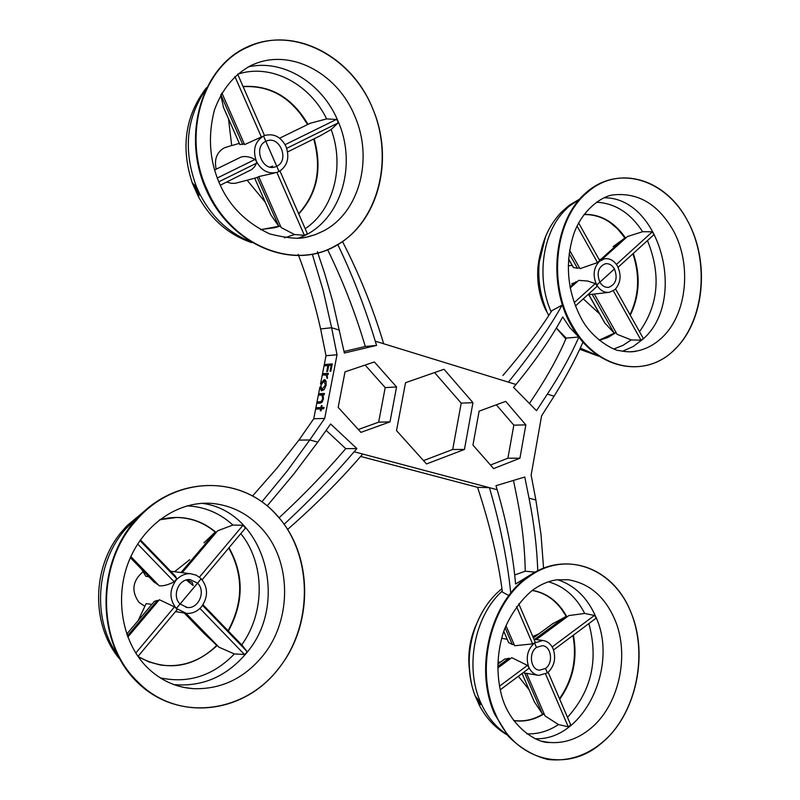 <?xml version="1.0" encoding="UTF-8"?>
<svg xmlns="http://www.w3.org/2000/svg" width="800" height="800" viewBox="0 0 800 800"><rect width="100%" height="100%" fill="white"/><g stroke="black" fill="none" stroke-linecap="round" stroke-linejoin="round"><path stroke-width="1.2" d="M559.52 698.74C572.62 679.87 577.11 658.78 573 635.45M535.18 642.05L518.74 603.75L535.18 642.05L534.57 642.94L542.81 640.49C547.42 641.1 550.87 643.9 553.14 648.89L553.14 648.89C556.28 658.45 554.37 666.45 547.43 672.88L545.52 668.45L539.48 670.22C530.57 669.72 528.32 652.88 536.45 647.44L534.53 642.97L532.61 643.87L516.58 606.6M552.65 623.76L566.2 616.47M504.55 659.18L509 658.24L510.38 658.71M504.71 659.06L497.8 664.16M508.64 642.54L512.33 644.51L514.13 644.51M547.39 672.91L538.77 675.4C534.32 674.71 530.98 671.94 528.75 667.1C525.57 657.43 527.5 649.39 534.53 642.97L536.49 647.41L542.32 645.68C551.31 646.04 553.68 662.92 545.52 668.45L547.39 672.91M505.97 625.67L514.66 645.75L532.61 643.87M501.64 638.29L507.21 639.3M497.76 668.03L511.78 657.68L527.44 665.38L528.75 667.1L528.78 668.49L500.22 689.83M497.88 661.97L500.33 662.24M532.8 636.51L539.06 633.72M534.63 639.34L565.14 616.85M560.27 607.32L566.78 617.1M479.28 705.1L475.26 696.07L480.79 702.91L480.91 704.25M475.26 696.07L474.71 694.69M475.94 625.23C469.82 639.41 467.64 654.24 469.41 669.73C467.64 654.25 469.81 639.41 475.94 625.23M507.36 735.04C495.48 728.18 486.12 718.23 479.29 705.19L480.93 704.22L479.45 701.16M600.19 744.26C635.57 716.88 649.41 655.18 630.76 611.96C613.56 567.73 565.81 549.63 528.86 576.83C491.17 602.02 474.45 668.93 495.54 714.1C515.06 760.51 565.69 773.41 600.19 744.26M545.29 741.88L549.67 742.47C563.69 743.5 576.8 739.27 589.01 729.76C618.69 707.11 630.42 655.4 614.71 619.28C604.7 596.48 589.24 583.32 568.31 579.77L557.01 579.81C549.28 580.81 541.51 583.99 533.72 589.36M536.31 639.58L568.84 615.57L584.69 613.45L594.39 615.46L595.8 617.04L595.67 618.51L553.56 649.97M537.75 570.64C536.95 547.33 534.04 523.18 529.03 498.18L535.87 499.99L541.01 534.55L543.56 568.03M514.7 574.98L525.23 571.21C524.86 547.76 522.12 523.27 517 497.77L513.49 480.42M360.62 456.43L477.59 487.35C489.97 525.1 498.24 560.02 502.41 592.11L508.7 595.45M320.68 387.23L319.92 387.01L313.74 418.77L298.9 440.11L309.77 439.98L287.11 471.09L261.93 501.77M321.19 384.07L320.53 383.88L324.2 379.62L325.98 380.98L326.14 385.08L324.37 389.3L321.46 390.86L319.92 387.01M298.18 254.38C307.41 278.36 314.89 303.22 320.61 328.96L326.01 355.72L320.53 383.88M327.68 249.81C342.19 279.44 354.31 310.25 364.02 342.25L365.3 346.48L344.03 351.48M556.38 328L566.21 338.1C558.59 356.04 548.28 374.89 535.27 394.67L529.43 403.51M326.15 430.35L345.73 448.63L343.02 451.78C323.8 474.1 302.5 496.09 279.11 517.75M365.13 365.06L385.2 387.6L378.66 422.17L358.33 429.49M434.58 372.57L461.2 403.14L452.71 449.48L423.5 460.61M496.33 404.81L513.82 425.15L507.93 458.19L490.48 465.03M330.86 371.2L330.04 371.26L331.19 365.32L328.72 365.51L327.57 371.45L326.75 371.51L327.91 365.58L324.03 365.89L324.29 364.55L332.27 363.91L330.86 371.2M328.07 374.62L327.21 374.68L327.22 378.47L326.15 375L322.25 375.04L322.51 373.7L328.33 373.28L328.07 374.62M323.78 408.76L321.42 408.86L321.04 410.78L320.33 410.81L320.7 408.88L315.62 409.09L315.88 407.75L320.97 407.54L321.34 405.61L322.05 405.58L321.68 407.51L324.04 407.41L323.78 408.76M324.15 394.79L323.1 394.85L323.44 398.96L322.17 402.01L320.61 403.08L316.74 403.34L317 402L321.08 401.65L322.77 398.76L321.95 395.12L318.34 395.1L318.6 393.76L324.41 393.45L324.15 394.79M313.74 418.77L324.69 418.42L309.77 439.98L317.8 442.11L293.73 474.14L267.18 505.86M326.01 355.72L337.03 354.76L324.69 418.42M562.33 305.03L551.89 310.67C539.9 329.78 523.57 351.39 502.91 375.49M535.87 499.99L531.14 475.1L541.59 415.85L554.09 396.21C565.8 377.33 575.42 359.33 582.94 342.21M312.39 254.41L323.21 290.63L331.62 327.73L320.61 328.96M248.52 46.83C202.31 65.85 181.48 135.64 207.21 189.94C231.01 245.26 292.9 270.39 334.93 246.05C378.04 223.82 394.98 159.61 372.53 108.26C351.83 56.15 293.83 25.44 248.52 46.83M307.26 237.04L315.31 234.64L323.17 231.11C359.32 212.8 373.69 158.97 354.76 116.05C338.26 75.18 294.35 49.93 257.69 62.77L252 65M274.42 173.06L258.71 176.6L281.16 227.57L294.54 234.54L304.37 235.29L307.39 233.73L279.98 171.01L307.39 233.73M279.65 138.2L310.29 123.23L326.63 118.92L336.4 119.45L337.86 121.04L337.93 123.06L331.16 129.54L320.06 135.86L287.63 151.9M192.26 182.91L196.5 186.83L199.33 193.11L198.65 197.14M562.24 304.89C549.42 327.93 531.46 353.68 508.37 382.13L383.67 343.75C373.05 308.24 359.34 274.21 342.54 241.65M578.38 336.56L569.87 327.69L562.7 316.96C551.21 338.01 535.63 360.52 515.98 384.48L513.57 387.41L536.5 410.68L547.36 394.14C560.04 374.78 570.35 356.21 578.29 338.45M284.15 524.23C309.79 500.44 333.13 476.29 354.15 451.76L356.88 448.58L330.65 424L317.8 442.11M477.59 487.35L489.43 487.67L362.7 454.03C340.7 479.76 315.68 504.89 287.62 529.4M529.03 498.18L524.77 477.02L495.98 485.7L497.16 489.72C506.86 522.95 513 554.37 515.59 584L531.13 574.43M317.38 251.66L324.73 273.65L332.78 301.67L344.36 353.03L376.55 345.43L375.26 341.17C365.24 308 352.77 275.84 337.85 244.68M339.52 330.17L331.62 327.73L337.03 354.76M396.57 386.97L374.38 361.95L345.02 371.84L338.17 407.37L360.95 432.37L389.99 421.87L396.57 386.97L385.2 387.6M472.95 402.66L444.01 369.28L405.52 382.71L396.53 430.61L426.51 463.95L464.44 449.45L472.95 402.66L461.2 403.14M525.83 424.89L505.68 401.35L479.11 411.18L472.95 445.09L493.61 468.6L519.91 458.23L525.83 424.89L513.82 425.15M497.16 489.72L489.43 487.67C500.33 525.07 507.42 560.15 510.72 592.89M298.9 440.11L276.94 468.19L252.65 495.88M507.93 458.19L519.91 458.23M452.71 449.48L464.44 449.45M378.66 422.17L389.99 421.87M566.21 338.1L578.73 337.03M365.3 346.48L376.55 345.43M525.23 571.21L535.03 572.09M345.73 448.63L356.88 448.58M192.47 183.43L198.56 196.95L192.47 183.43M260.44 229.6L274.84 227.68L280.48 226.03M264.5 135.55L237.62 74.06L264.5 135.55L263.54 136.01L265.85 141.31L266.76 140.93C279.9 135.43 289.74 160.51 276.77 166.26L279.02 171.54L277.15 172.31C268.29 174.35 261.35 170.64 256.36 161.18L256.36 161.18C252.52 149.9 254.9 141.52 263.5 136.03L244.61 144.59L221.88 92.98M239.33 143.37L231.7 145.61L228.5 118.82M254.7 178.22L235.28 183.29L231.38 183.35L226.74 182.03M216.17 169.19C214.08 159.4 216.76 152.3 224.22 147.87L231.69 145.47M214.54 169.99L241.05 157.05C245.26 155.9 249.92 156.71 255.01 159.47L256.36 161.18L256.63 163.16L254.5 166.82L251.84 169.46L220.28 185.22M244.32 143.92L239.88 144.55M270.75 214.56L254.68 178.17L258.83 176.88M223.5 107.42L220.76 94.98M263.54 136.01L264.75 135.5C273.87 133.16 280.97 136.84 286.05 146.56C289.82 157.66 287.49 165.98 279.06 171.52L263.5 136.03M247.11 180.23L265.27 202.18M270.91 214.92L278.85 226.39M257.17 177.25L278.8 226.34M313.78 189.08C319.05 172.91 319.04 156.21 313.75 138.98M307.63 124.53L299.21 111.87L288.76 101.25M270.01 167.06L272.74 166.1L271.93 167.31M276.72 166.29L275.48 166.8C262.39 172 252.8 146.9 265.82 141.33L276.72 166.29M220.85 94.82L242.76 144.55M198.73 195.1L194.38 185.43M199.1 194.15L195.48 186.1M137.87 681.92C177.36 722.37 244.25 713.91 278.38 668.75C314.12 625.04 313.25 553.86 276.57 515.07C241.46 474.61 174.63 475.04 136.11 520.57C95.98 564.28 96.8 643.51 137.87 681.92M184.46 687.52L193.34 688.66C220.7 689.55 243.75 678.73 262.5 656.21C292.57 619.84 291.85 560.08 261 527.81C247.81 513.74 231.85 505.65 213.13 503.51C180.48 500.2 145.38 522.31 129.61 559.43C113.88 596.43 121.92 642.57 147.27 667.49C160.53 680.38 175.89 687.44 193.34 688.66M202.99 604.76L242.72 645.94L246.93 651.4L246.35 653.1L244.45 654.46L234.38 653.96L218.95 647.18L186.01 613.32M244.17 529.6L245.49 528.03L242.95 525.29L232.88 525.04C219.81 513.07 204.52 506.68 187.02 505.85M143.07 512.28L126.78 525.88L126.01 528.48L121.59 531.84L124.16 530.03M120.1 533.62L121.59 531.84M228.14 630.83C239.65 610.66 242.64 589.48 237.12 567.28M135.77 653.05L174.48 606.91L176.31 608.44L180.04 603.99C171.46 595.96 178.86 578.2 190.12 579.6L197.56 583.14L201.24 578.77C208.15 587.64 208.25 596.95 201.55 606.7L201.55 606.7C197.31 611.57 192.21 613.79 186.27 613.35L176.35 608.47L177.14 609.65L176.68 610.24M144.9 606.3L139.07 602.48C131.06 591.17 132.41 580.89 143.1 571.65M154.25 582.23L130.36 557.69L154.26 582.24L157.8 584.32M154.42 601.39L157.43 600.39L158.49 600.76M176.31 608.44C169.29 599.49 169.19 590.1 176.03 580.27C180.09 575.69 184.93 573.5 190.53 573.71L196.3 575.19L201.2 578.73L176.35 608.47M151.88 604.38L146.13 603.6L138.18 620.56M174.48 606.91L159.38 599.71L127.8 637.07M140.42 539.89L175.21 575.96L176.81 578.73L174.21 581.81C168.26 584.85 163.26 586.18 159.23 585.79L130.85 556.61M141.65 569.28L145.81 576.27L148.95 576.78M204.78 634.15L184.21 613.01L204.78 634.15L216.85 645.3M185.34 613.23L215.95 644.7M174.51 571.74L189.7 559.69M180.98 572.53L215.31 532.15M203.96 542.85L214.88 532.44M182.22 572.69L217.61 530.81L232.88 525.04M187.19 579.79L192.18 582.42L193.14 585.55L186.33 579.99M197.56 583.14L197.57 583.15C206.19 591.28 198.56 609.19 187.13 607.47L180.07 604.02L197.57 583.15M126.71 525.98L126.01 528.48L124.13 530M124.41 529.84L126.82 527.08M130.66 557.03L157.26 584.37M127.38 635.93L157.43 600.39M127.86 632.77L126.82 634.38M126.72 526.33L122.73 530.89M126.82 526.91L124.09 530.03M568.95 205.55L570.65 205.22L560.76 212.79M687.66 221.05C666.24 179.16 618.79 164.12 587.25 192.49C554.75 218.97 547.43 284.3 572.73 326.3C596.7 369.6 645.5 379.24 674.43 349.71C704.39 321.81 710.35 261.89 687.66 221.05M673.07 230.16C658.1 204.36 638.45 192.58 614.11 194.83C602.55 195.32 580.8 210.47 573.04 236.35C564.81 264.81 567.58 292.23 581.37 318.63C592.93 340.34 615.65 351.03 619.16 350.57C626.59 352.08 632.54 352.22 636.99 350.98C646.25 349.09 654.56 344.64 661.93 337.65C687.1 314.5 692.17 264.24 673.07 230.16M632.57 351.64L636.99 350.98M643.1 338.2L642.82 339.17L641.01 340.18L631.23 339.94L617.05 334.29L594.31 294.05M541.23 250.22L538.04 265.91C536.75 280.06 538.79 293.6 544.16 306.53L548.76 315.48M545.26 309L546.65 311.55M579.44 267.73L577.46 268.25L569.13 253.54M570.2 288.01L578.72 280.35L587.81 281.04L595.27 283.58L596.74 284.98C592.57 275.85 593.42 268 599.28 261.44L604.51 258.78C609.79 258.09 614.12 260.55 617.5 266.14C621.61 275.2 620.77 282.99 615.01 289.53L609.45 292.3C604.33 292.88 600.1 290.45 596.77 285.02L596.91 286.49L575.4 306.04L596.91 286.49M599.68 260.64L597.52 262.58L579.98 268.68L569.61 250.34M572.17 265.4L568.23 265.81M571.74 283.77L577.17 281.74M577.46 268.25L573.44 267.5M613.12 246.61L624.96 238M604.64 322.59L588.83 294.68M584.08 214.56C600.41 214.33 614.13 222.28 625.23 238.4L617.78 229.02L609.09 221.75M573.54 267.68L568.56 258.88M576 281.68L570.02 287.06M616.27 332.91L615.29 332.71L599.17 340.16M630.02 314.74C639.08 295.64 640.04 275.33 632.9 253.81M614.46 268.95C617.86 278.13 615.98 284.25 608.81 287.31C605.2 287.73 602.22 286.02 599.87 282.2L596.77 285.02L599.85 282.16C596.41 273.03 598.24 266.9 605.34 263.75C609.04 263.28 612.07 265 614.44 268.92L599.87 282.2L614.46 268.95M583.29 298.88L599.67 313.96M650.93 237.43L618.08 267.27L653.94 234.68L652.37 231.8L642.63 231.71L627.43 236.54L602.37 259.08M604.98 323.19L613.96 332.79L592.18 294.29M613.96 332.79L614.55 333.27M624.1 238.45L600.93 259.28M564.07 209.97L569.79 205.03M565.61 209.11L570.36 204.99M325.24 379.92L324.2 379.62M323.94 380.96L320.83 385.41L321.84 389.53L325.42 385.12L323.94 380.96M323.76 390.01L322.26 389.58M326.09 385.31L325.42 385.12M320.7 408.88L321.38 409.07M319.53 408.93L323.81 408.6M315.88 407.75L319.56 408.77M320.97 407.54L323.86 408.34M321.34 405.61L322.01 405.8M321.68 407.51L323.9 408.12M317 402L320.68 403.03M321.08 401.65L322.2 401.96M322.77 398.76L323.44 398.95M322.21 395.18L324.17 394.7M318.6 393.76L322.28 394.8M326.75 377.77L327.45 377.97M326.98 377.08L327.65 377.27M322.51 373.7L326.03 374.95M326.17 374.77L327.21 374.69M331.19 365.32L331.96 365.54M327.91 365.58L328.67 365.8M324.29 364.55L327.81 365.59M328.04 365.62L328.71 365.57M331.33 365.36L332 365.31M533.41 637.93L553.12 623.41M512.33 644.51L505.1 627.82M544.19 713.98L543.49 713.76C533.91 719.68 523.94 721.91 513.59 720.45M570.76 724.92L548.16 672.29L570.76 724.93L568.25 726.78L558.47 724.57L545.01 715.88L526.62 673.37M480.93 704.22L479.67 701.38M477.01 698.86L479.43 701.18M497.76 666.53L509 658.24M518.38 676.27L529.07 689.72M534.31 701.74L542.28 713.67L524.69 673.05M542.28 713.67L542.76 714.2M478.11 700.03L480.18 704.7M479.39 701.15L480.8 704.34M502.26 591.04C474.51 615.81 464.43 667.41 480.89 702.93C487.08 716.66 495.68 727.09 506.7 734.22M484.76 607.98C470.34 631.32 465.97 656.76 471.65 684.31M535.14 738.69C583.28 741.06 618.94 666.95 595.9 617.05C587.54 597.8 574.79 585.36 557.64 579.73M584.69 613.45C576.19 596.8 564.1 586.25 548.42 581.8M297.36 238.42C339.14 225.16 358.6 167.06 337.95 121.01C322.47 83.22 283.1 58.62 248.02 66.98M284.52 237.84L294.54 234.54M305.19 228.7C333.71 209.84 344.86 166.3 331.16 129.54M205.03 90.63C186.11 119.12 183.26 151.18 196.5 186.83M515.98 384.48L508.37 382.13M554.09 396.21L547.36 394.14M354.15 451.76L362.7 454.03M383.67 343.75L375.26 341.17M199.33 193.13C211.07 216.17 227.61 232.1 248.95 240.92M223.35 107.08L239.9 144.61M298.76 213.96C317.31 193.65 322.44 168.59 314.15 138.79M308.01 124.35C292.19 97.52 270.54 84.9 243.05 86.48M326.63 118.92C309.7 83.67 270.55 63.11 237.7 74.22M255.01 159.47L217.25 178.03M336.4 119.45L285.12 144.66M337.93 123.06L286.73 148.31M256.63 163.16L218.78 181.83M260.61 229.7L280.41 225.99M222.12 93.65L221.17 94.23M276.86 172.4L304.37 235.29M234.89 76.48L261.39 137.05M139.36 515.93L126.09 528.49C95.94 561.76 91.82 618.99 117.29 654.44M173.89 684.59C202.49 687.03 226.67 676.54 246.43 653.11C290.29 602.44 264.14 511.14 202.03 503.32M241.71 644.9C265.39 612.32 264.97 563.25 240.81 533.62M216.18 532.5C199.71 518.69 180.9 514.41 159.77 519.64M199.94 608.43L244.45 654.46M137.67 544L174.21 581.81M139.96 540.55L176.81 578.73M202.55 605.4L246.93 651.4M228.38 631.08C243.87 602.65 244.08 574.85 229.01 547.7M138.18 656.66C166.34 671.79 192.69 668.05 217.26 645.44M160.18 677.84C188.36 683.82 213.09 675.87 234.38 653.96M202.14 579.79L245.49 528.03M137.99 656.39L177.14 609.65M199.45 577.14L242.95 525.29M127.73 632.93L154.45 601.34L127.78 632.86M566.93 208.43C542.9 230.09 535.6 276.86 551.14 311.83M580.28 348.07L597.93 355.72M622.48 351.26L633.23 346.52L642.92 339.17C687.67 300.86 660.17 197.25 604.16 197.78M613.99 348.93L622.96 345.38L631.23 339.94M579.18 199.62L570.65 205.21M545.5 236.72L539.26 262.16C537.72 279.07 540.16 295.25 546.57 310.7L544.16 306.53M599.33 340.29L607.89 337.49L615.8 332.71M630.26 315.18C639.63 295.87 640.65 275.29 633.31 253.44M639.5 331.68C658.54 304.84 661.19 274.48 647.46 240.59M641.01 340.18L613.34 290.81M597.52 262.58L577.11 226.19M625.65 238.15C614.5 222.03 600.68 214.11 584.2 214.39M642.63 231.71C630.47 213.03 615.07 203.2 596.43 202.22M595.27 283.58L574.17 302.71M652.37 231.8L616.41 264.41M319.72 401.87L321.78 402.44M508.7 642.67L503.8 631.36M513.71 720.61C524.22 722.12 534.32 719.87 544.02 713.86M526.81 733.85C537.91 734.28 548.47 731.19 558.47 724.57M499.48 686.22L527.44 665.38M552.16 646.95L594.39 615.46M566.96 616.96C558.72 601.86 547.19 592.99 532.35 590.35M559.72 699.2C573.15 680.16 577.71 658.8 573.42 635.14M567.49 717.3C591.54 690.88 598.66 659.64 588.86 623.6M568.25 726.78L545.59 674.06M534.48 702.15L522.07 673.51L534.37 701.95M475.45 696.44L479.34 705.24M559.5 698.69C572.6 679.86 577.09 658.79 572.97 635.47M533.98 639.25L542.81 640.49M533.4 637.89L552.87 623.55M523.05 672.77L537.88 675.25M497.8 664.11L504.63 659.08M566.47 616.96C558.28 601.94 546.86 593.11 532.2 590.47M501.93 588.74C472.92 611.6 461.05 659.22 475.02 695.54M630.75 611.86C647.4 651.97 637.73 706.81 608.07 737.17C590.31 754.43 570.26 761.87 547.93 759.49C533.2 755.79 520 748.02 508.33 736.19L494.61 714.07C473.96 668.29 490.43 602.44 528.12 576.46C565.57 549.76 613.02 567.71 630.75 611.86M206.35 190.22C181.18 135.42 201.69 66.6 247.94 46.63C293.85 25.85 351.2 56.13 372.55 108.22C394.54 160.03 377.77 223.46 334.67 246.48C291.94 270.26 230.84 245.35 206.35 190.22M251.52 65.22C234.23 74.36 221.83 89.44 214.3 110.45C207.79 136.22 209.54 160.59 219.54 183.58C229.28 206.01 246.05 222.81 269.86 233.97C286.46 238.05 298.35 239.19 305.54 237.4L315.31 234.64M302.03 237.98L309.23 236.56M192.39 183.29C180.52 147.5 185.19 115.65 206.41 87.75M251.68 242.62C228.95 234.91 211.25 219.7 198.57 197M223.4 107.26L239.87 144.6M254.68 178.17L270.81 214.75M298.63 213.68C316.88 193.47 321.91 168.58 313.7 139M307.58 124.56C291.86 97.87 270.38 85.24 243.14 86.67M274.3 167.12L275.48 166.8M221.95 93.87L221.08 94.4M192.45 183.39L198.56 196.97M278.37 668.9C243.54 713.81 177.36 722.1 137.16 682.12C96.39 642.83 95.57 564.8 135.35 520.29C174.52 475.18 240.62 474.64 276.47 514.75C312.88 554.24 313.78 624.51 278.38 668.88M121.04 532.42C91.75 567.81 90.97 625.18 119.77 659.15M228.07 630.76C243.35 602.55 243.57 574.96 228.76 548.01M175.51 611.59L184.45 613.05M170.69 571.27L190.53 573.71M138.06 656.49L148.82 661.89L160.33 665C181.74 667.84 200.62 661.23 216.99 645.16M215.96 532.72C204.52 522.82 191.32 517.74 176.34 517.49L159.6 519.77M185.84 607.27L187.13 607.47M177.83 685.89L185.08 687.64M126.73 525.94L121.49 531.95M674.31 349.93C644.77 379.19 596.31 369.56 571.83 326.57C546.85 284.01 554.01 219.69 586.44 192.35C618.57 164.37 665.65 179.2 687.58 220.87C710 262.16 704.17 321.26 674.35 349.9M630.02 351.78L633.52 351.53M598.52 356.13L579.73 349.27M565.84 338.96L556.34 328.07M561.9 211.63C548.99 225.03 541.44 241.88 539.26 262.16L538.04 265.91M545.49 309.49C536.82 290.17 535.38 270.47 541.17 250.41M569.42 205.16L579.65 199.09M599.11 259.53L604.51 258.78M573.43 267.64L568.55 259.02M587.79 294.8L608.53 292.41M604.72 322.88L588.75 294.69M630 314.7C639.06 295.64 640.02 275.35 632.88 253.83M608.16 287.39L608.81 287.31M643.21 338.3L615.59 288.97M599.76 260.7L578.7 223.08M569.34 205.21L562.79 210.87M323.71 390.06L321.84 389.53M326.16 381.52L324.38 381.01M508.65 642.62L503.78 631.39M538.85 670.11L539.48 670.22M549.67 742.47C536.3 743.47 508.11 725.23 500.9 692.65C496.5 673.67 497.06 654.46 502.59 635.03C505.66 623.72 517.17 602.34 533.11 589.79M542.42 741.25L545.62 741.94"/></g></svg>
